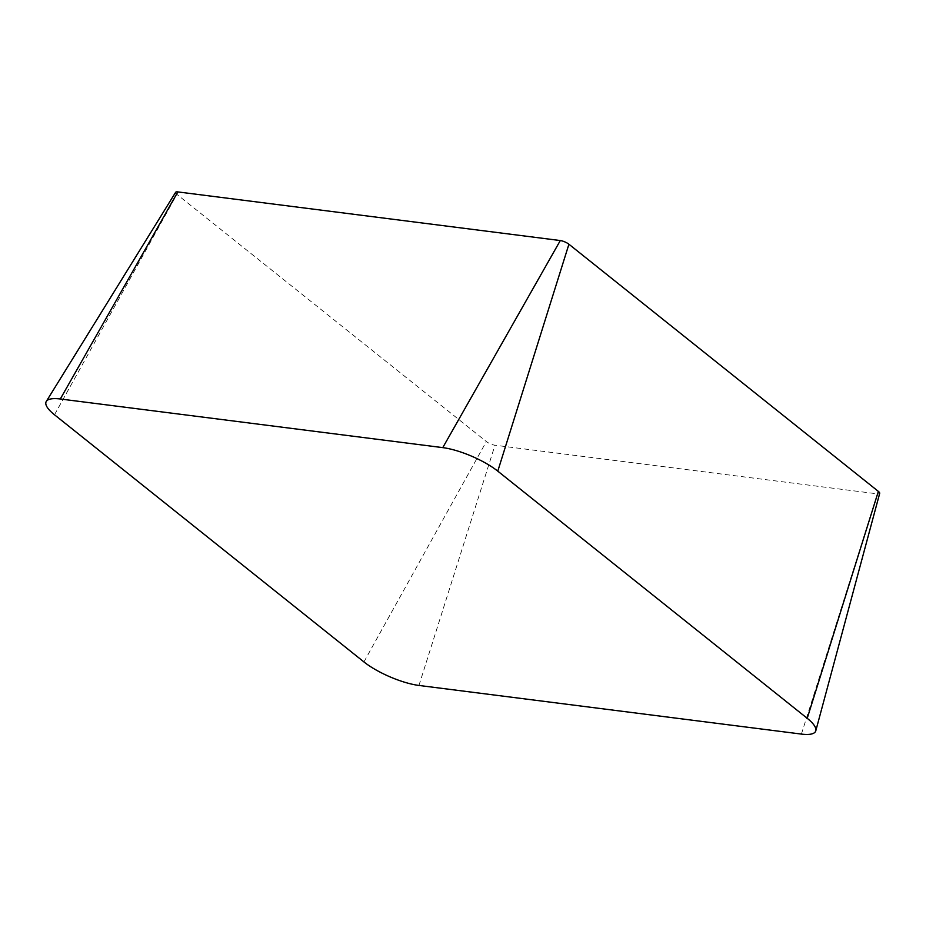 <?xml version="1.0" encoding="UTF-8"?>
<svg xmlns="http://www.w3.org/2000/svg" width="926" height="926" viewBox="0 0 926 926"><rect width="100%" height="100%" fill="white"/><g stroke="black" fill="none" stroke-linecap="round" stroke-linejoin="round"><path stroke-width="0.69" stroke-dasharray="4.63 3.47" d="M175.639 192.284A6.632 1.864 -156.6 0 0 176.924 194.379L486.358 441.54A6.632 1.864 -156.6 0 0 494.982 445.221L877.443 493.859A6.632 1.864 -156.6 0 0 879.7 493.35M418.946 685.448L494.982 445.221M363.93 661.928L486.358 441.54M801.407 734.087L877.443 493.859M54.495 414.779L176.924 194.379"/><path stroke-width="1.39" d="M363.93 661.928A42.318 11.876 -156.6 0 0 418.946 685.448L801.407 734.087A42.318 11.876 -156.6 0 0 815.806 730.776A42.318 11.876 -156.6 0 0 807.217 718.31L497.783 471.149A42.318 11.876 -156.6 0 0 442.767 447.628L60.306 398.99A42.318 11.876 -156.6 0 0 46.3 401.398A42.318 11.876 -156.6 0 0 54.495 414.779L363.93 661.928M815.806 730.776L879.7 493.35A6.632 1.864 -156.6 0 0 878.357 491.393L568.923 244.232A6.632 1.864 -156.6 0 0 560.299 240.552L177.838 191.913A6.632 1.864 -156.6 0 0 175.639 192.284L46.3 401.398M807.217 718.31L878.357 491.393M497.783 471.149L568.923 244.232M442.767 447.628L560.299 240.552M60.306 398.99L177.838 191.913"/></g></svg>
